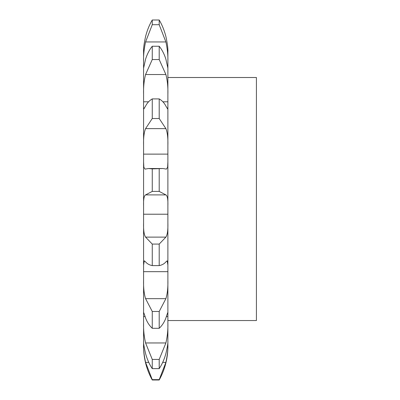 <?xml version="1.0" encoding="UTF-8"?>
<svg xmlns="http://www.w3.org/2000/svg" width="400" height="400" viewBox="0 0 400 400"><rect width="100%" height="100%" fill="white"/><g stroke="black" fill="none" stroke-linecap="round" stroke-linejoin="round"><path stroke-width="0.6" d="M143.58 61.12C143.39 55.41 144.055 49.02 145.575 41.95L152.26 24.705L152.26 20C149.38 24.875 147.15 30.39 145.575 36.54C144.055 43.56 143.39 48.685 143.58 51.925L143.58 346.385A69.44 69.44 0 0 0 152.26 380L152.26 379.645L159.205 379.645L159.205 380A69.44 69.44 0 0 0 167.885 346.385L167.885 214.215L143.58 214.215L167.885 214.215L167.885 51.925C168.075 48.685 167.415 43.56 165.895 36.54C164.315 30.39 162.085 24.875 159.205 20L159.205 24.705L165.895 41.95C167.415 49.02 168.075 55.41 167.885 61.12M162.885 101.8L167.885 101.8L162.89 101.805M167.885 154.125L143.58 154.13L167.885 154.125M167.885 271.675L143.58 271.675L167.885 271.675M167.885 316.575L166.405 316.575L167.885 316.575M143.58 344.715C143.39 349.29 144.055 355.175 145.575 362.375L152.26 379.645M159.205 379.645L165.895 362.375C167.415 355.175 168.075 349.29 167.885 344.715M143.58 341.115C143.39 342.87 144.055 347.02 145.575 353.55C147.15 359.28 149.38 364.31 152.26 368.635L159.205 368.635C162.085 364.31 164.315 359.28 165.895 353.55C167.415 347.02 168.075 342.87 167.885 341.115M143.58 323.125C143.39 329.72 144.055 336.335 145.575 342.96L152.26 359.425L152.26 368.635M143.58 316.575L145.06 316.575L143.58 316.575M152.26 359.425L159.205 359.425L165.895 342.96C167.415 336.335 168.075 329.72 167.885 323.125M143.58 280.08C143.39 287.555 144.055 293.75 145.575 298.655L152.26 311.47L152.26 328.295C149.38 325.61 147.15 322.18 145.575 318.005C144.055 313.27 143.39 311.585 143.58 312.945L143.63 312.43M152.26 311.47L159.205 311.47L159.205 328.295C162.085 325.61 164.315 322.18 165.895 318.005C167.415 313.27 168.075 311.585 167.885 312.945L167.835 312.43M159.205 311.47L165.895 298.655C167.415 293.75 168.075 287.555 167.885 280.08M143.58 265.075L144.295 260.825L145.575 261.885C147.15 263.785 149.38 265.025 152.26 265.605L159.205 265.605C162.085 265.025 164.315 263.785 165.895 261.885L167.175 260.825L167.885 265.075M143.58 223.015C143.39 230.085 144.055 234.785 145.575 237.12L152.26 244.075L152.26 265.605M148.515 168.52L152.26 168.89L162.955 168.52L148.515 168.52L145.06 169.12L143.84 167.24L143.58 161.805L143.61 164.305M152.26 244.075L159.205 244.075L165.895 237.12C167.415 234.785 168.075 230.085 167.885 223.015M167.86 164.305L167.885 161.805L167.63 167.24L166.405 169.12L162.955 168.52M143.58 214.21L167.885 214.21M143.58 205.79C143.39 199.395 144.055 195.765 145.575 194.9L152.26 191.405L159.205 191.405L165.895 194.9C167.415 195.765 168.075 199.395 167.885 205.79M152.26 168.89L152.26 191.405M143.58 145.33C143.39 137.895 144.055 132.325 145.575 128.625L152.26 118.52L159.205 118.52L165.895 128.625C167.415 132.325 168.075 137.895 167.885 145.33M143.58 107.03L143.84 108.985L145.575 106.075C147.15 102.97 149.38 100.585 152.26 98.915L152.26 118.52M143.58 101.805L148.575 101.805L143.58 101.8M152.26 98.915L159.205 98.915C162.085 100.585 164.315 102.97 165.895 106.075L167.625 108.985L167.885 107.03M167.885 68.165L165.895 59.22C164.315 54.155 162.085 49.83 159.205 46.25L159.205 59.555L165.895 74.525C167.415 80.42 168.075 86.965 167.885 94.16M143.58 94.16C143.39 86.965 144.055 80.42 145.575 74.525L152.26 59.555L159.205 59.555M143.58 68.165L145.575 59.22C147.15 54.155 149.38 49.83 152.26 46.25L152.26 59.555M143.58 66.29L143.84 66.29M167.625 66.29L167.885 66.29M143.58 66.285L143.84 66.285M167.625 66.285L167.885 66.285M159.205 359.425L159.205 368.635M159.205 244.075L159.205 265.605M159.205 168.89L159.205 191.405M159.205 98.915L159.205 118.52M167.885 77.51L256.42 77.51L256.42 320.545L167.885 320.545M152.26 328.295L159.205 328.295M152.26 46.25L159.205 46.25M152.26 24.705L159.205 24.705M152.26 20L159.205 20M145.575 362.375L148.775 362.375M162.69 362.375L165.895 362.375M145.575 342.96L165.895 342.96M145.575 298.655L165.895 298.655M145.575 237.12L165.895 237.12M145.575 194.9L165.895 194.9M145.575 128.625L165.895 128.625M145.575 74.525L165.895 74.525M145.575 41.95L165.895 41.95M159.205 380L152.26 380"/></g></svg>
